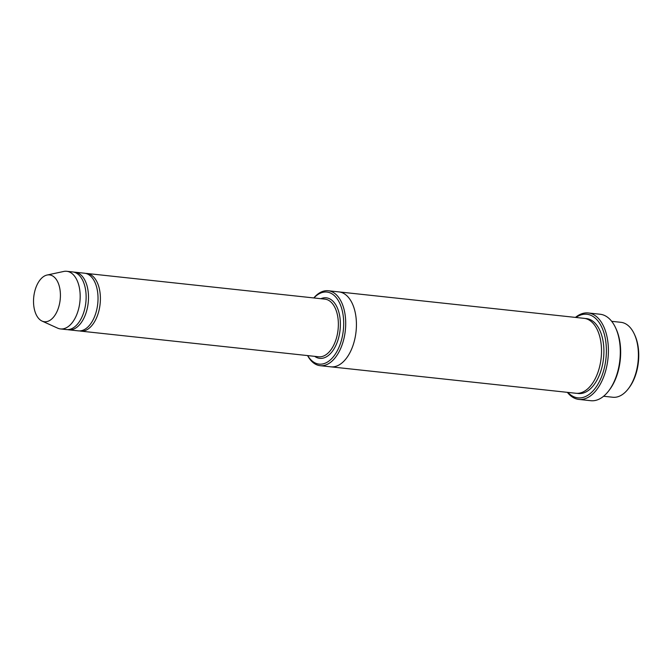 <?xml version="1.0" encoding="UTF-8"?>
<svg xmlns="http://www.w3.org/2000/svg" width="672" height="672" viewBox="0 0 672 672"><rect width="100%" height="100%" fill="white"/><g stroke="black" fill="none" stroke-linecap="round" stroke-linejoin="round"><path stroke-width="1.01" d="M67.662 329.633A28.988 16.355 -83.8 0 0 68.846 329.834A28.988 16.355 -83.8 0 0 88.41 294.21A28.988 16.355 -83.8 0 0 75.062 272.194A28.988 16.355 -83.8 0 0 73.861 272.143M75.062 272.194L84.58 273.218A28.988 16.355 96.2 0 1 97.734 303.794A28.988 16.355 96.2 0 1 78.364 330.859L68.846 329.834M307.7 355.597A36.238 20.446 -83.8 0 0 331.523 358.814A36.238 20.446 -83.8 0 0 343.568 319.578A36.238 20.446 -83.8 0 0 313.916 297.956M611.68 321.317L620.928 322.316A37.682 21.26 96.2 0 1 634.276 333.984A37.682 21.26 96.2 0 1 628.379 388.693A37.682 21.26 96.2 0 1 612.847 397.253L603.599 396.253M634.276 333.984L634.796 335.11A36.238 20.446 96.2 0 1 629.126 387.71L628.379 388.693M307.583 355.58A37.682 21.26 -83.8 0 0 320.149 365.686A37.682 21.26 -83.8 0 0 345.584 319.368A37.682 21.26 -83.8 0 0 328.23 290.749A37.682 21.26 -83.8 0 0 313.799 297.94M79.565 330.91A28.988 16.355 -83.8 0 0 80.741 331.12A28.988 16.355 -83.8 0 0 100.304 295.495A28.988 16.355 -83.8 0 0 86.965 273.479A28.988 16.355 -83.8 0 0 85.764 273.428M47.032 275.041L63.706 271.463A28.988 16.355 96.2 0 1 66.738 271.295L72.685 271.933A28.988 16.355 96.2 0 1 85.84 302.509A28.988 16.355 96.2 0 1 66.469 329.582L60.514 328.936A28.988 16.355 96.2 0 1 57.59 328.129L42.067 321.082A23.554 13.289 96.2 0 1 33.6 303.845A23.554 13.289 96.2 0 1 47.032 275.041A23.554 13.289 96.2 0 1 60.178 299.746A23.554 13.289 96.2 0 1 42.067 321.082M66.738 271.295A28.988 16.355 96.2 0 1 79.884 301.871A28.988 16.355 96.2 0 1 60.514 328.936M567.899 392.406A42.034 23.713 -83.8 0 0 594.233 389.533A42.034 23.713 -83.8 0 0 606.245 346.198A42.034 23.713 -83.8 0 0 575.98 317.47M338.755 291.883A37.682 21.26 96.2 0 1 338.94 291.908L584.044 318.335A37.682 21.26 96.2 0 1 601.138 358.084A37.682 21.26 96.2 0 1 575.963 393.271L330.859 366.836A37.682 21.26 96.2 0 1 330.674 366.82M588.235 312.959L600.13 314.244A43.478 24.536 96.2 0 1 615.544 327.709L616.064 328.826A42.034 23.713 96.2 0 1 609.479 389.852L608.731 390.835A43.478 24.536 96.2 0 1 590.806 400.705L578.911 399.42A43.478 24.536 -83.8 0 0 608.252 345.979A43.478 24.536 -83.8 0 0 588.235 312.959A43.478 24.536 -83.8 0 0 575.442 317.411M330.859 366.836A37.682 21.26 96.2 0 0 356.042 331.649A37.682 21.26 96.2 0 0 338.94 291.908A37.682 21.26 96.2 0 1 356.042 331.649A37.682 21.26 96.2 0 1 330.859 366.836L320.149 365.686M567.361 392.347A43.478 24.536 -83.8 0 0 578.911 399.42M615.544 327.709A43.478 24.536 96.2 0 1 608.731 390.835M314.689 356.345A30.442 17.17 -83.8 0 0 332.69 350.902A30.442 17.17 -83.8 0 0 340.284 320.939A30.442 17.17 -83.8 0 0 320.905 298.704M80.741 331.12L318.704 356.782A28.988 16.355 -83.8 0 0 338.268 321.157A28.988 16.355 -83.8 0 0 324.92 299.141L86.965 273.479M585.228 318.528A37.682 21.26 96.2 0 1 603.523 358.344A37.682 21.26 96.2 0 1 577.156 393.338M338.94 291.908L328.23 290.749"/></g></svg>
